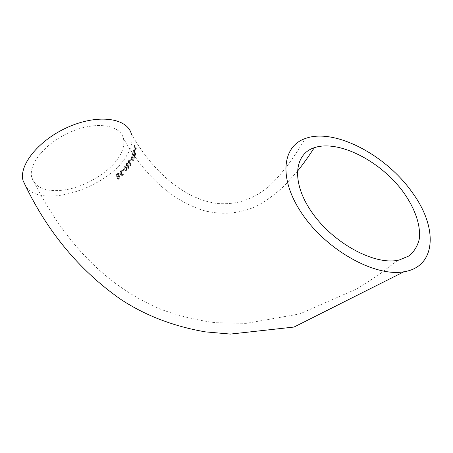 <?xml version="1.0" encoding="UTF-8"?>
<svg xmlns="http://www.w3.org/2000/svg" width="453" height="453" viewBox="0 0 453 453"><rect width="100%" height="100%" fill="white"/><g stroke="black" fill="none" stroke-linecap="round" stroke-linejoin="round"><path stroke-width="0.34" stroke-dasharray="2.27 1.7" d="M130.985 163.063L130.911 165.243L130.521 165.6L129.564 165.209L129.858 164.677L130.645 164.722L130.674 163.522L130.141 163.267L129.807 163.629L129.501 163.176L129.739 161.41L128.794 161.274L128.403 163.182L128.505 160.787L128.941 160.379L129.892 160.775L130.187 162.706L130.985 163.063L130.911 165.243M26.076 186.812C42.35 209.541 109.128 187.355 126.84 155.368C131.495 147.627 133.012 140.543 131.404 134.116C153.454 172.808 185.487 199.966 218.323 203.573C237.315 204.694 253.187 199.847 270.282 185.169C283.312 172.412 293.657 157.938 305.254 138.539M134.439 145.77L135.322 147.684L136.347 148.414L136.296 148.935L135.572 148.437L136.03 150.673L135.249 148.216L134.184 147.508L134.275 146.97L135 147.463L134.326 145.809L134.49 145.243M134.586 150.351L134.881 149.031L135.17 149.535L134.875 150.855L134.479 150.379L134.881 149.031M133.414 150.498L133.612 150.203L134.581 150.866L135.09 153.357L134.484 153.652L135.453 154.688L135.606 152.74L135.951 154.909L135.368 155.328L134.196 153.878L133.307 150.526L133.499 150.237L134.581 150.866M134.903 157.814L134.62 158.227L133.697 157.752L133.878 157.219L134.615 157.316L134.479 155.934L131.919 154.654L132.893 152.242L133.205 152.808L132.497 154.603L134.66 155.475L134.903 157.814L134.513 158.244L133.697 157.752M133.624 160.594L133.335 160.928L131.766 159.564L130.962 157.418L131.427 155.821L132.956 157.191L133.624 160.594L133.233 160.945L131.766 159.564M130.249 160.515L131.047 159.128L131.325 159.632L130.526 161.019L130.147 160.521L131.047 159.128M129.065 165.934L128.89 168.103L128.442 168.465L127.457 168.063L127.797 167.531L128.629 167.582L128.709 166.393L128.165 166.126L127.786 166.489L127.474 166.036L127.808 164.275L126.8 164.139L126.302 166.041L126.517 163.652L127.021 163.239L128.142 163.793L128.227 165.571L129.065 165.934L128.89 168.103M126.67 170.889L126.172 171.257L124.473 169.858L123.822 167.718L124.779 166.104L126.449 167.491L126.67 170.889L126.087 171.251L124.473 169.858M122.401 170.77L123.635 169.416L123.907 169.915L122.672 171.268L122.316 170.753L123.635 169.416M121.885 173.816L121.087 174.167L121.868 175.113L123.182 173.782L123.482 174.337L121.783 176.053L120.226 174.184L121.489 173.442L121.698 171.778L120.894 171.291L119.711 173.335L120.181 170.996L120.736 170.617L121.353 170.605L122.163 171.347L121.885 173.816L121.087 174.167M120.17 175.979L119.507 178.278L118.04 179.575L115.77 175.22L118.131 173.306L119.275 173.867L119.116 175.571L120.17 175.979L119.507 178.278M119.632 155.934C123.459 149.462 124.7 143.556 123.363 138.216C120.107 124.83 96.24 121.042 71.178 131.71C46.064 142.208 27.927 164.054 31.795 177.542C35.283 187.451 45.113 191.721 61.297 190.351C83.307 188.306 109.943 172.627 119.632 155.934M119.428 178.256L118.04 179.575M117.973 179.547L115.77 175.22M115.696 175.198L117.231 173.912M117.157 173.89L118.052 173.289L119.275 173.867M119.196 173.844L119.116 175.571M119.037 175.554L120.096 175.962M119.535 176.404L119.003 177.899L118.261 178.561L117.565 177.219L118.85 176.138L119.615 176.427L119.077 177.921L118.335 178.584L117.638 177.242L118.924 176.155L119.615 176.427M118.675 174.354L118.159 175.951L117.304 176.715L116.517 175.209L117.763 174.111L118.754 174.371L118.233 175.974L117.378 176.738L116.585 175.232L117.842 174.128L118.754 174.371M121.008 174.15L121.868 175.113M121.789 175.101L123.182 173.782M123.103 173.765L123.482 174.337M123.397 174.326L121.783 176.053M121.704 176.036L120.226 174.184M120.153 174.162L120.668 173.669M120.589 173.652L121.489 173.442M121.41 173.425L121.698 171.778M121.619 171.766L120.815 171.274L120.453 171.494M120.368 171.477L120.209 172.933M120.13 172.916L119.711 173.335M119.632 173.318L120.181 170.996M120.102 170.979L121.353 170.605M121.268 170.594L122.163 171.347M122.078 171.336L121.806 173.805M123.55 169.405L123.907 169.915M123.822 169.909L122.672 171.268M122.587 171.257L122.316 170.753M124.388 169.847L123.822 167.718M123.731 167.712L124.292 166.478M124.201 166.472L124.688 166.098L126.449 167.491M126.359 167.491L126.585 170.883M125.979 167.967L126.308 170.385L125.736 170.571L124.796 169.382L124.473 166.97L124.751 166.8L126.07 167.972L126.398 170.39L125.821 170.577L124.881 169.388L124.564 166.981L124.841 166.806L126.07 167.972M128.799 168.103L128.352 168.465L127.457 168.063M127.367 168.063L127.797 167.531M127.701 167.531L128.629 167.582M128.539 167.582L128.709 166.393M128.618 166.393L127.831 166.415M127.689 166.489L127.474 166.036M127.384 166.036L127.74 165.787M127.644 165.787L127.808 164.275M127.712 164.275L126.8 164.139M126.704 164.139L126.698 165.622M126.608 165.617L126.302 166.041M126.206 166.036L126.517 163.652M126.421 163.652L126.925 163.239L128.142 163.793M128.046 163.799L128.227 165.571M128.137 165.571L128.969 165.94M130.815 165.249L130.424 165.6L129.564 165.209M129.467 165.215L129.858 164.677M129.762 164.682L130.645 164.722M130.549 164.728L130.674 163.522M130.572 163.533L129.847 163.556M129.711 163.635L129.501 163.176M129.399 163.176L129.734 162.921M129.637 162.927L129.739 161.41M129.637 161.415L128.794 161.274M128.692 161.279L128.754 162.757M128.658 162.763L128.403 163.182M128.307 163.182L128.505 160.787M128.409 160.792L128.839 160.39L130.034 160.923M129.932 160.934L130.187 162.706M130.085 162.712L130.883 163.069M130.945 159.139L131.325 159.632M131.228 159.643L130.526 161.019M130.424 161.03L130.147 160.521M131.659 159.575L130.962 157.418M130.86 157.429L131.149 156.166M131.047 156.183L131.325 155.838L132.956 157.191M132.848 157.208L133.522 160.605M132.627 157.684L133.086 160.283L131.914 159.105L131.325 156.687L132.735 157.667L133.341 160.09L132.916 160.283L132.016 159.088L131.432 156.67L132.735 157.667M133.595 157.769L133.878 157.219M133.771 157.242L134.615 157.316M134.507 157.338L134.479 155.934M134.371 155.957L133.222 155.39M133.12 155.413L132.157 154.994M132.055 155.011L131.919 154.654M131.817 154.671L132.893 152.242M132.786 152.265L133.205 152.808M133.097 152.831L132.497 154.603M132.395 154.626L133.256 154.683M133.148 154.705L134.66 155.475M134.552 155.498L134.796 157.837M134.473 150.9L135.09 153.357M134.983 153.386L134.484 153.652M134.377 153.68L135.453 154.688M135.345 154.716L135.651 154.428M135.543 154.456L135.657 153.76M135.549 153.788L135.447 153.142M135.339 153.171L135.606 152.74M135.498 152.769L135.951 154.909M135.843 154.937L135.368 155.328M135.26 155.356L134.196 153.878M134.082 153.907L133.307 150.526M133.584 151.07L134.337 151.342L134.518 153.188L133.907 152.842L133.584 151.07L134.45 151.308L134.626 153.159L134.014 152.814L133.692 151.042M134.768 149.065L135.17 149.535M135.056 149.569L134.875 150.855M134.768 150.889L134.479 150.379M134.377 145.283L135.322 147.684M135.209 147.723L136.347 148.414M136.234 148.454L136.296 148.935M136.183 148.975L135.572 148.437M135.464 148.476L136.127 150.136M136.013 150.175L136.03 150.673M135.917 150.713L135.249 148.216M135.136 148.256L134.184 147.508M134.071 147.542L134.275 146.97M134.162 147.004L135 147.463M134.892 147.502L134.326 145.809M297.287 171.415L284.682 185.515C274.671 194.807 264.977 201.834 255.6 206.596C238.737 213.907 221.262 215.181 203.171 210.413C171.138 199.807 144.535 175.741 123.363 138.216M397.847 260.299L377.876 275.441L357.083 288.754L299.818 313.895L246.206 323.374L215.481 322.706C196.041 320.118 177.757 315.628 160.634 309.229C102.208 284.58 60.759 236.602 31.795 177.542"/><path stroke-width="0.68" d="M412.83 193.284C386.596 155.085 334.269 127.536 305.254 138.539C281.415 146.529 278.363 180.436 303.47 215.77C328.289 251.189 375.662 277.072 403.957 271.76C436.669 266.726 437.83 227.468 412.83 193.284M131.404 134.116C127.599 118.403 99.541 113.754 69.768 126.376C39.932 138.811 18.488 164.745 23.069 180.634L26.076 186.812M399.172 260.033L409.014 255.911C414.155 251.63 417.558 246.075 419.24 239.235C421.12 224.756 414.235 206.33 401.307 189.399C378.079 159.603 337.768 139.694 314.291 147.701C293.595 154.348 291.194 183.459 312.644 213.38C333.838 243.369 373.985 265.096 397.847 260.299L399.172 260.033M403.957 271.76L294.014 327.049L230.367 334.082L205.345 331.862C173.295 326.302 145.039 315.424 120.577 299.229C78.618 269.795 46.115 230.26 23.069 180.634M314.291 147.701C308.533 156.625 302.87 164.53 297.287 171.415"/></g></svg>
